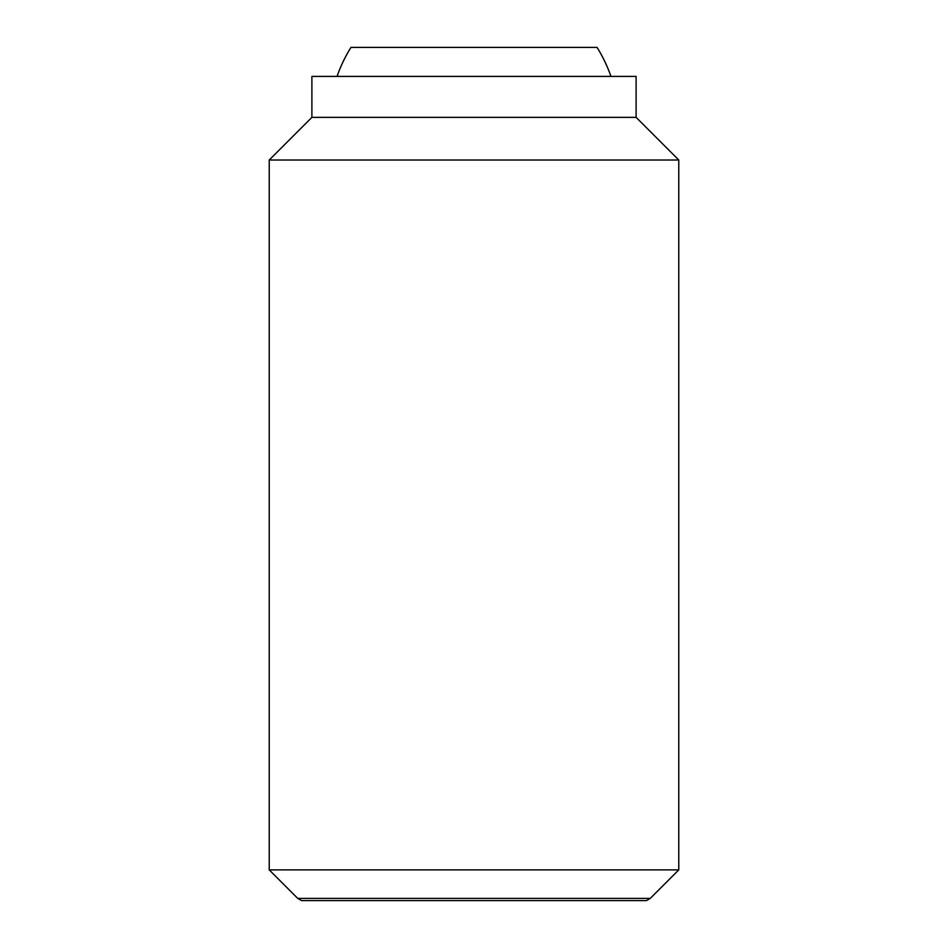 <?xml version="1.0" encoding="UTF-8"?>
<svg xmlns="http://www.w3.org/2000/svg" width="948" height="948" viewBox="0 0 948 948"><rect width="100%" height="100%" fill="white"/><g stroke="black" fill="none" stroke-linecap="round" stroke-linejoin="round"><path stroke-width="1.42" d="M610.95 76.409A145.044 145.044 0 0 0 597.05 47.4L350.95 47.4A145.044 145.044 0 0 0 337.05 76.409M269.232 869.885L297.743 898.396L650.257 898.396L678.768 869.885L678.768 160.022L636.108 117.362L636.108 76.409L311.892 76.409L311.892 117.362L269.232 160.022L269.232 869.885L678.768 869.885M650.257 898.396L646.441 900.6L301.559 900.6L297.743 898.396M636.108 117.362L311.892 117.362M678.768 160.022L269.232 160.022"/></g></svg>
